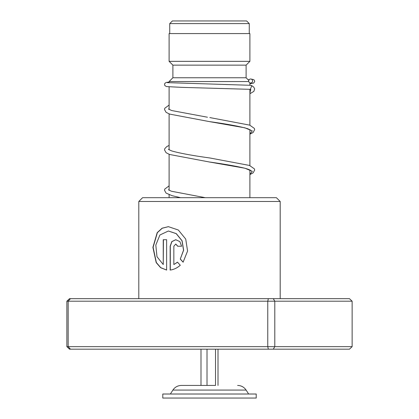 <?xml version="1.0" encoding="UTF-8"?>
<svg xmlns="http://www.w3.org/2000/svg" width="419" height="419" viewBox="0 0 419 419"><rect width="100%" height="100%" fill="white"/><g stroke="black" fill="none" stroke-linecap="round" stroke-linejoin="round"><path stroke-width="0.63" d="M172.387 20.95L246.613 20.95L249.268 23.6L169.732 23.6L172.387 20.95M249.268 33.572L249.268 23.6M169.732 33.572L169.732 23.6M249.897 197.689L249.897 170.009M249.897 165.594L249.897 129.612M249.897 125.197L249.897 89.299M249.897 85.246L249.897 82.873M169.103 82.789L169.103 81.548L248.781 81.548M169.103 197.689L169.103 194.694M169.103 190.257L169.103 154.302M169.103 149.861L169.103 113.905M169.103 109.464L169.103 86.843M169.103 81.548L172.89 77.756L246.11 77.756L248.786 80.438M246.11 77.756L246.11 65.134L249.897 61.347L249.897 33.572L169.103 33.572L169.103 61.347L249.897 61.347M172.89 77.756L172.89 65.134L246.11 65.134M172.89 65.134L169.103 61.347M215.518 349.179L215.518 385.428L181.396 385.428L207.017 385.428L207.017 349.179M256.208 394.012L162.792 394.012L162.792 398.05L256.208 398.05L256.208 394.012M200.994 349.179L200.994 385.428M218.006 349.179L218.006 385.428M138.804 201.476L142.591 197.689L276.409 197.689L280.196 201.476L138.804 201.476L138.804 298.679M166.626 270.061L166.626 239.71L163.248 239.71L163.248 264.546L156.984 256.711L155.805 245.089L159.911 234.98L168.375 231.01L176.195 233.645L181.987 240.757L183.543 250.19L180.264 259.083L183.108 262.184L187.571 251.044L185.737 239.092L178.347 230.026L168.375 226.658L162.09 228.208L157.188 232.65L152.904 247.325L156.193 262.598L160.639 267.71L166.626 270.061M173.848 264.546L173.848 246.236L175.744 244.062L177.672 246.236L181.616 246.236L179.871 241.622L175.744 239.71L171.764 241.622L170.161 246.236L170.161 270.061C173.796 269.6 177.169 267.998 180.28 265.258L177.488 262.163L173.848 264.546L177.604 262.163M268.338 298.679L267.767 301.203L66.867 301.203L69.538 298.679L349.462 298.679L352.133 301.203L352.133 346.654L274.791 346.654L274.791 301.203L267.767 301.203L267.767 346.654L274.791 346.654L273.303 349.179L69.538 349.179L66.867 346.654L267.767 346.654L268.338 349.179M352.133 301.203L274.791 301.203L273.303 298.679M66.867 301.203L66.867 346.654M70.455 298.679L68.161 301.203L68.161 346.654L70.455 349.179M352.133 346.654L349.462 349.179L273.303 349.179M175.807 244.062L177.787 246.236M175.807 239.71L171.879 241.648L170.303 246.236L170.303 270.04M168.459 226.658L162.226 228.229L157.366 232.665L153.108 247.289L156.345 262.524L160.734 267.652L166.626 270.035M163.415 239.71L163.248 264.546M168.448 231.01L176.315 233.645L182.087 240.757L183.637 250.195L180.264 259.083M180.369 259.083L183.203 262.184M250.688 85.298L251.788 85.665L250.347 89.326M250.635 78.987A2.022 1.927 -90 0 0 250.462 83.02A2.022 1.927 -90 0 0 252.557 81.097A2.022 1.927 -90 0 0 250.635 78.987M237.604 385.428C241.224 385.532 244.057 387.077 246.1 390.068L172.9 390.068L170.365 394.012M250.583 89.336L249.897 93.636M250.751 130.178L247.639 128.685C239.605 126.36 226.878 124.003 209.458 121.61L244.926 127.821L252.301 130.927L249.897 134.033M250.745 170.575C250.887 170.769 250.929 169.91 244.329 168.108C235.714 166.086 224.086 164.054 209.448 162.006L244.926 168.218L252.301 171.324L249.897 174.43M246.1 390.068L248.635 394.012M172.9 390.068C174.943 387.077 177.776 385.532 181.396 385.428M280.196 201.476L280.196 298.679M249.949 89.299L250.887 89.965M207.484 117.226L171.722 110.548L168.422 108.987M249.897 174.566L253.113 172.89L254.652 170.098L254.401 168.873L249.436 165.426L209.793 157.968C192.525 155.59 179.83 153.249 171.711 150.94L168.422 149.389M205.279 197.689L171.397 191.232L168.422 189.786M250.462 89.336L181.977 87.372L166.532 86.586L164.85 85.586L164.52 84.455L164.845 83.36L166.296 82.402L169.103 82.098M250.462 83.02L251.887 83.156M249.169 79.694L248.106 79.757M250.808 85.303L167.338 82.643M250.808 78.997L253.846 79.668L254.621 80.867L254.637 81.679L253.647 83.088L249.897 83.7M169.103 105.064L164.767 108.28L164.52 109.5L166.055 112.292L169.585 114.083L209.458 121.61M209.804 117.571L249.734 125.14L254.38 128.418L254.652 129.639L253.113 132.488L249.897 134.169M169.103 145.461L166.835 146.54L164.772 148.672L164.52 149.897L166.06 152.689L169.58 154.48L209.448 162.006M169.103 185.858L164.772 189.074L164.52 190.294L166.055 193.086L172.041 195.678L180.579 197.689M251.788 85.665L253.705 87.063L254.668 88.875L253.856 91.368L249.897 93.772"/></g></svg>
